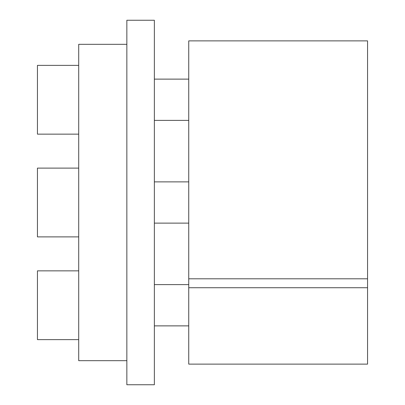 <?xml version="1.0" encoding="UTF-8"?>
<svg xmlns="http://www.w3.org/2000/svg" width="405" height="405" viewBox="0 0 405 405"><rect width="100%" height="100%" fill="white"/><g stroke="black" fill="none" stroke-linecap="round" stroke-linejoin="round"><path stroke-width="0.61" d="M126.851 360.678L78.707 360.678L78.707 44.322L126.851 44.322M367.558 287.732L367.558 364.12L188.745 364.12L188.745 287.732L367.558 287.732L367.558 40.88L188.745 40.88L188.745 287.732M188.745 278.802L367.558 278.802M126.851 384.75L154.361 384.75L154.361 20.25L126.851 20.25L126.851 384.75M78.707 236.885L37.442 236.885L37.442 168.115L78.707 168.115M78.707 339.628L37.442 339.628L37.442 270.854L78.707 270.854M78.707 134.146L37.442 134.146L37.442 65.372L78.707 65.372M154.361 181.87L188.745 181.87M154.361 223.13L188.745 223.13M154.361 284.609L188.745 284.609M154.361 325.873L188.745 325.873M154.361 79.127L188.745 79.127M154.361 120.391L188.745 120.391"/></g></svg>
